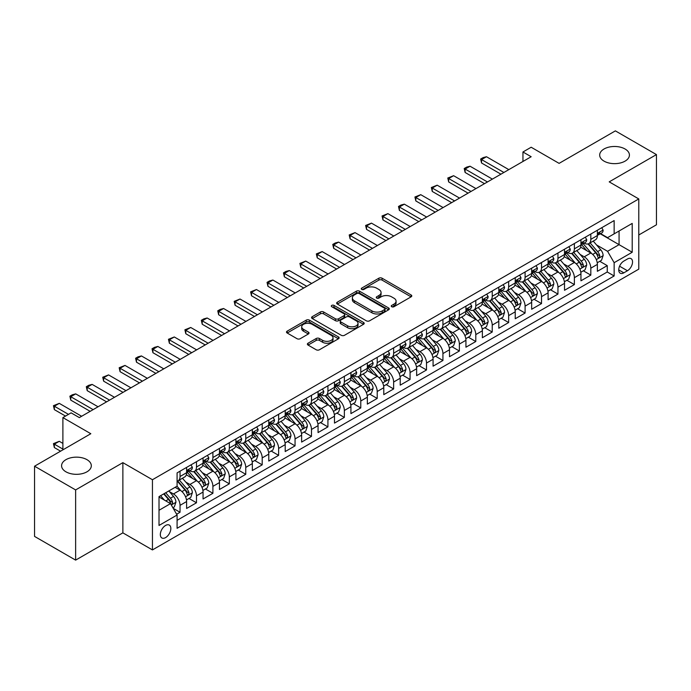 <?xml version="1.0" encoding="UTF-8"?>
<svg xmlns="http://www.w3.org/2000/svg" width="691" height="691" viewBox="0 0 691 691"><rect width="100%" height="100%" fill="white"/><g stroke="black" fill="none" stroke-linecap="round" stroke-linejoin="round"><path stroke-width="1.04" d="M391.719 306.726A1.598 0.924 0 0 0 393.974 306.726L411.11 296.836A2.28 1.313 0 0 0 411.776 295.903A2.28 1.313 0 0 0 411.11 294.971L382.08 278.214A2.28 1.313 0 0 0 378.858 278.214L361.721 288.104A1.598 0.924 0 0 0 361.255 288.76A1.598 0.924 0 0 0 361.721 289.408A1.598 0.924 0 0 0 363.976 289.408L366.195 288.13A7.299 4.215 0 0 1 376.517 288.13L378.936 289.529A7.299 4.215 0 0 1 381.069 292.509A7.299 4.215 0 0 1 378.936 295.489L376.716 296.767A1.598 0.924 0 0 0 376.25 297.415A1.598 0.924 0 0 0 376.716 298.071A1.598 0.924 0 0 0 378.979 298.071L381.19 296.793A7.299 4.215 0 0 1 391.512 296.793L393.93 298.184A7.299 4.215 0 0 1 396.073 301.164A7.299 4.215 0 0 1 393.93 304.144L391.719 305.422A1.598 0.924 0 0 0 391.253 306.078A1.598 0.924 0 0 0 391.719 306.726L391.719 305.422M86.962 459.662A14.874 8.586 0 0 0 70.758 457.805A14.874 8.586 0 0 0 61.577 465.734A14.874 8.586 0 0 0 65.93 471.806A14.874 8.586 0 0 0 82.143 473.672A14.874 8.586 0 0 0 91.316 465.734A14.874 8.586 0 0 0 86.962 459.662M625.07 148.997A14.874 8.586 0 0 0 608.857 147.131A14.874 8.586 0 0 0 599.684 155.069A14.874 8.586 0 0 0 604.038 161.133A14.874 8.586 0 0 0 620.242 162.998A14.874 8.586 0 0 0 629.423 155.069A14.874 8.586 0 0 0 625.07 148.997M165.581 537.598A7.437 4.293 120 0 0 170.444 531.042A7.437 4.293 120 0 0 169.304 525.082A7.437 4.293 120 0 0 165.581 525.454A7.437 4.293 120 0 0 160.727 532.001A7.437 4.293 120 0 0 161.867 537.961A7.437 4.293 120 0 0 165.581 537.598M308.056 343.202A2.28 1.313 0 0 0 307.383 344.135A2.28 1.313 0 0 0 308.056 345.068L316.202 349.767A2.28 1.313 0 0 0 319.423 349.767L338.452 338.78A2.28 1.313 0 0 0 339.126 337.856A2.28 1.313 0 0 0 338.452 336.923L309.421 320.158A2.28 1.313 0 0 0 306.199 320.158L287.171 331.144A2.28 1.313 0 0 0 286.497 332.077A2.28 1.313 0 0 0 287.171 333.01L297.009 338.694A2.28 1.313 0 0 0 300.231 338.694L308.376 333.986A2.28 1.313 0 0 0 309.041 333.053A2.28 1.313 0 0 0 308.376 332.129L303.496 329.305A6.098 3.524 0 0 1 301.708 326.817A6.098 3.524 0 0 1 305.474 323.561A6.098 3.524 0 0 1 312.125 324.329L331.239 335.36A6.098 3.524 0 0 1 333.027 337.856A6.098 3.524 0 0 1 329.262 341.104A6.098 3.524 0 0 1 322.611 340.343L319.423 338.504A2.28 1.313 0 0 0 316.202 338.504L308.056 343.202L308.056 345.068M638.786 234.983L656.45 224.791L656.45 154.594L615.37 130.875L559.097 163.37L531.163 147.235L522.949 151.985L531.163 156.727L79.327 417.597L71.104 412.855L62.89 417.597L62.89 449.85M75.63 489.928L75.63 560.125L122.868 532.856L122.868 462.65L75.63 489.928L34.55 466.209L90.823 433.723L62.89 417.597M122.868 462.65L152.443 479.727L638.786 198.939L638.786 269.136L152.443 549.924L152.443 479.727M656.45 154.594L609.212 181.863L638.786 198.939M366.36 320.814A2.28 1.313 0 0 0 369.581 320.814L388.61 309.827A2.28 1.313 0 0 0 389.283 308.894A2.28 1.313 0 0 0 388.61 307.961L359.579 291.205A2.28 1.313 0 0 0 356.357 291.205L337.329 302.192A2.28 1.313 0 0 0 336.655 303.124A2.28 1.313 0 0 0 337.329 304.049L366.36 320.814M332.397 307.072A1.598 0.924 0 0 1 334.021 307.296L334.021 305.405L363.535 322.438A2.28 1.313 0 0 1 364.2 323.371A2.28 1.313 0 0 1 363.535 324.304L344.498 335.29A2.28 1.313 0 0 1 341.276 335.29L312.246 318.534L312.246 316.668A2.28 1.313 0 0 0 311.581 317.601A2.28 1.313 0 0 0 312.246 318.534M312.246 316.668L320.391 311.969A2.28 1.313 0 0 1 323.613 311.969L335.394 318.767A2.28 1.313 0 0 0 338.616 318.767L344.014 315.64A2.28 1.313 0 0 0 344.688 314.716A2.28 1.313 0 0 0 344.014 313.783L331.758 306.709A1.598 0.924 0 0 1 331.291 306.053A1.598 0.924 0 0 1 332.276 305.206A1.598 0.924 0 0 1 334.021 305.405M75.63 560.125L34.55 536.406L34.55 466.209M176.637 514.234L180.04 512.264L173.225 508.334M169.347 491.577L173.467 493.961A9.294 5.364 60 0 1 180.04 505.346L186.613 501.545L186.613 508.472L196.477 502.78L188.997 498.461M185.775 482.093L189.904 484.469A9.294 5.364 60 0 1 196.477 495.853L203.05 492.061L203.05 498.988L212.906 493.296L205.426 488.978M202.204 472.601L206.333 474.985A9.294 5.364 60 0 1 212.906 486.369L219.479 482.577L219.479 489.496L229.334 483.812L221.863 479.494M218.641 463.117L222.761 465.501A9.294 5.364 60 0 1 229.334 476.885L235.907 473.093L235.907 480.012L245.763 474.32L238.291 470.01M235.07 453.633L239.19 456.017A9.294 5.364 60 0 1 245.763 467.401L252.336 463.601L252.336 470.528L262.2 464.836L254.72 460.517M251.498 444.149L255.627 446.524A9.294 5.364 60 0 1 262.2 457.908L268.773 454.117L268.773 461.044L278.628 455.352L271.148 451.033M267.927 434.656L272.055 437.04A9.294 5.364 60 0 1 278.628 448.424L285.202 444.633L285.202 451.551L295.057 445.868L287.586 441.549M284.364 425.172L288.484 427.556A9.294 5.364 60 0 1 295.057 438.94L301.63 435.149L301.63 442.067L311.486 436.375L304.014 432.065M300.792 415.688L304.912 418.072A9.294 5.364 60 0 1 311.486 429.457L318.059 425.656L318.059 432.583L327.923 426.891L320.443 422.572M317.221 406.204L321.35 408.58A9.294 5.364 60 0 1 327.923 419.964L334.487 416.172L334.487 423.099L344.351 417.407L336.871 413.088M333.649 396.712L337.778 399.096A9.294 5.364 60 0 1 344.351 410.48L350.924 406.688L350.924 413.607L360.78 407.923L353.308 403.604M350.087 387.228L354.207 389.612A9.294 5.364 60 0 1 360.78 400.996L367.353 397.195L367.353 404.123L377.208 398.431L369.737 394.12M366.515 377.744L370.635 380.128A9.294 5.364 60 0 1 377.208 391.512L383.781 387.711L383.781 394.639L393.645 388.947L386.165 384.628M382.944 368.26L387.072 370.635A9.294 5.364 60 0 1 393.645 382.019L400.21 378.227L400.21 385.155L410.074 379.463L402.594 375.144M399.372 358.767L403.501 361.151A9.294 5.364 60 0 1 410.074 372.535L416.647 368.744L416.647 375.662L426.502 369.979L419.031 365.66M415.809 349.283L419.929 351.667A9.294 5.364 60 0 1 426.502 363.051L433.076 359.251L433.076 366.178L442.931 360.486L435.46 356.176M432.238 339.799L436.358 342.183A9.294 5.364 60 0 1 442.931 353.567L449.504 349.767L449.504 356.694L459.368 351.002L451.888 346.683M448.666 330.315L452.795 332.691A9.294 5.364 60 0 1 459.368 344.075L465.933 340.283L465.933 347.21L475.797 341.518L468.317 337.199M465.095 320.823L469.224 323.207A9.294 5.364 60 0 1 475.797 334.591L482.37 330.799L482.37 337.718L492.225 332.034L484.754 327.715M481.532 311.339L485.652 313.723A9.294 5.364 60 0 1 492.225 325.107L498.798 321.306L498.798 328.234L508.654 322.542L501.182 318.231M497.961 301.855L502.081 304.239A9.294 5.364 60 0 1 508.654 315.623L515.227 311.822L515.227 318.75L525.091 313.058L517.611 308.739M514.389 292.371L518.518 294.746A9.294 5.364 60 0 1 525.091 306.13L531.655 302.338L531.655 309.266L541.519 303.574L534.039 299.255M530.818 282.878L534.946 285.262A9.294 5.364 60 0 1 541.519 296.646L548.093 292.854L548.093 299.773L557.948 294.09L550.477 289.771M547.255 273.394L551.375 275.778A9.294 5.364 60 0 1 557.948 287.162L564.521 283.362L564.521 290.289L574.376 284.597L566.905 280.287M563.683 263.91L567.803 266.294A9.294 5.364 60 0 1 574.376 277.678L580.95 273.878L580.95 280.805L590.814 275.113L590.814 268.186A9.294 5.364 -120 0 0 584.24 256.802L580.112 254.426M583.334 270.794L590.814 275.113M186.613 501.545A9.294 5.364 -120 0 0 180.04 490.161L175.117 487.319M203.05 492.061A9.294 5.364 -120 0 0 196.477 480.677L186.311 474.812M219.479 482.577A9.294 5.364 -120 0 0 212.906 471.193L202.739 465.328M235.907 473.093A9.294 5.364 -120 0 0 229.334 461.709L219.177 455.835M252.336 463.601A9.294 5.364 -120 0 0 245.763 452.216L235.605 446.351M268.773 454.117A9.294 5.364 -120 0 0 262.2 442.732L252.034 436.867M285.202 444.633A9.294 5.364 -120 0 0 278.628 433.248L268.462 427.384M301.63 435.149A9.294 5.364 -120 0 0 295.057 423.764L284.899 417.891M318.059 425.656A9.294 5.364 -120 0 0 311.486 414.272L301.328 408.407M334.487 416.172A9.294 5.364 -120 0 0 327.923 404.788L317.756 398.923M350.924 406.688A9.294 5.364 -120 0 0 344.351 395.304L334.185 389.439M367.353 397.195A9.294 5.364 -120 0 0 360.78 385.82L350.622 379.946M383.781 387.711A9.294 5.364 -120 0 0 377.208 376.327L367.051 370.462M400.21 378.227A9.294 5.364 -120 0 0 393.645 366.843L383.479 360.978M416.647 368.744A9.294 5.364 -120 0 0 410.074 357.359L399.908 351.494M433.076 359.251A9.294 5.364 -120 0 0 426.502 347.875L416.345 342.002M449.504 349.767A9.294 5.364 -120 0 0 442.931 338.383L432.773 332.518M465.933 340.283A9.294 5.364 -120 0 0 459.368 328.899L449.202 323.034M482.37 330.799A9.294 5.364 -120 0 0 475.797 319.415L465.63 313.55M498.798 321.306A9.294 5.364 -120 0 0 492.225 309.931L482.068 304.057M515.227 311.822A9.294 5.364 -120 0 0 508.654 300.438L498.496 294.573M531.655 302.338A9.294 5.364 -120 0 0 525.091 290.954L514.925 285.089M548.093 292.854A9.294 5.364 -120 0 0 541.519 281.47L531.353 275.605M564.521 283.362A9.294 5.364 -120 0 0 557.948 271.986L547.79 266.113M580.95 273.878A9.294 5.364 -120 0 0 574.376 262.494L564.219 256.629M627.454 258.987L623.835 261.077A7.204 4.155 120 0 0 619.127 267.417A7.204 4.155 120 0 0 620.233 273.195A7.204 4.155 120 0 0 623.835 272.833L627.454 270.751A7.204 4.155 120 0 0 632.153 264.403A7.204 4.155 120 0 0 631.056 258.633A7.204 4.155 120 0 0 627.454 258.987M159.016 510.278L170.513 503.635L177.086 515.02L177.086 528.295L614.144 275.968L614.144 262.684L607.57 251.299L596.54 244.934M177.086 515.02L159.016 525.454L159.016 496.613L177.086 486.179L177.086 472.894L614.144 220.567L614.144 233.852L632.213 223.409L632.213 252.25L614.144 262.684M189.818 470.761L189.904 470.813A9.294 5.364 60 0 0 194.551 471.271L201.124 467.479A9.294 5.364 -120 0 0 203.05 463.22L203.05 457.908M206.246 461.277L206.333 461.329A9.294 5.364 60 0 0 210.98 461.787L217.553 457.995A9.294 5.364 -120 0 0 219.479 453.737L219.479 448.424M222.675 451.793L222.761 451.836A9.294 5.364 60 0 0 227.408 452.303L233.981 448.502A9.294 5.364 -120 0 0 235.907 444.253L235.907 438.94M239.112 442.3L239.19 442.352A9.294 5.364 60 0 0 243.845 442.81L250.41 439.018A9.294 5.364 -120 0 0 252.336 434.769L252.336 429.448M255.54 432.816L255.627 432.868A9.294 5.364 60 0 0 260.274 433.326L266.847 429.534A9.294 5.364 -120 0 0 268.773 425.276L268.773 419.964M271.969 423.333L272.055 423.384A9.294 5.364 60 0 0 276.702 423.842L283.275 420.05A9.294 5.364 -120 0 0 285.202 415.792L285.202 410.48M288.397 413.849L288.484 413.892A9.294 5.364 60 0 0 293.131 414.358L299.704 410.558A9.294 5.364 -120 0 0 301.63 406.308L301.63 400.996M304.826 404.356L304.912 404.408A9.294 5.364 60 0 0 309.559 404.866L316.132 401.074A9.294 5.364 -120 0 0 318.059 396.824L318.059 391.503M321.263 394.872L321.35 394.924A9.294 5.364 60 0 0 325.997 395.382L332.57 391.59A9.294 5.364 -120 0 0 334.487 387.331L334.487 382.019M337.692 385.388L337.778 385.44A9.294 5.364 60 0 0 342.425 385.898L348.998 382.106A9.294 5.364 -120 0 0 350.924 377.847L350.924 372.535M354.12 375.904L354.207 375.947A9.294 5.364 60 0 0 358.854 376.414L365.427 372.613A9.294 5.364 -120 0 0 367.353 368.363L367.353 363.051M370.549 366.411L370.635 366.463A9.294 5.364 60 0 0 375.282 366.921L381.855 363.129A9.294 5.364 -120 0 0 383.781 358.879L383.781 353.559M386.986 356.927L387.072 356.979A9.294 5.364 60 0 0 391.719 357.437L398.292 353.645A9.294 5.364 -120 0 0 400.21 349.387L400.21 344.075M403.414 347.443L403.501 347.495A9.294 5.364 60 0 0 408.148 347.953L414.721 344.161A9.294 5.364 -120 0 0 416.647 339.903L416.647 334.591M419.843 337.959L419.929 338.003A9.294 5.364 60 0 0 424.576 338.469L431.149 334.669A9.294 5.364 -120 0 0 433.076 330.419L433.076 325.107M436.271 328.467L436.358 328.519A9.294 5.364 60 0 0 441.005 328.976L447.578 325.185A9.294 5.364 -120 0 0 449.504 320.935L449.504 315.614M452.709 318.983L452.795 319.035A9.294 5.364 60 0 0 457.442 319.492L464.015 315.701A9.294 5.364 -120 0 0 465.933 311.442L465.933 306.13M469.137 309.499L469.224 309.551A9.294 5.364 60 0 0 473.871 310.009L480.444 306.217A9.294 5.364 -120 0 0 482.37 301.958L482.37 296.646M485.566 300.015L485.652 300.058A9.294 5.364 60 0 0 490.299 300.525L496.872 296.724A9.294 5.364 -120 0 0 498.798 292.474L498.798 287.162M501.994 290.522L502.081 290.574A9.294 5.364 60 0 0 506.728 291.032L513.301 287.24A9.294 5.364 -120 0 0 515.227 282.982L515.227 277.67M518.431 281.038L518.518 281.09A9.294 5.364 60 0 0 523.165 281.548L529.738 277.756A9.294 5.364 -120 0 0 531.655 273.498L531.655 268.186M534.86 271.554L534.946 271.606A9.294 5.364 60 0 0 539.593 272.064L546.166 268.272A9.294 5.364 -120 0 0 548.093 264.014L548.093 258.702M551.288 262.07L551.375 262.114A9.294 5.364 60 0 0 556.022 262.58L562.595 258.78A9.294 5.364 -120 0 0 564.521 254.53L564.521 249.218M567.717 252.578L567.803 252.63A9.294 5.364 60 0 0 572.45 253.087L579.023 249.296A9.294 5.364 -120 0 0 580.95 245.037L580.95 239.725M177.086 520.332L607.242 271.986L607.242 265.629L597.378 271.321L597.378 264.394A9.294 5.364 -120 0 0 590.814 253.01L580.647 247.145M584.154 243.094L584.24 243.146A9.294 5.364 -120 0 0 588.887 243.603A9.294 5.364 -120 0 0 590.814 239.354L590.814 234.033M588.887 243.603L595.461 239.812A9.294 5.364 -120 0 0 597.378 235.553L597.378 230.241M180.04 471.193L180.04 476.505A9.294 5.364 60 0 1 178.123 480.755A9.294 5.364 60 0 1 177.086 481.135M178.123 480.755L184.687 476.963A9.294 5.364 -120 0 0 186.613 472.713L186.613 467.392M196.477 461.709L196.477 467.021A9.294 5.364 60 0 1 194.551 471.271M212.906 452.216L212.906 457.528A9.294 5.364 60 0 1 210.98 461.787M229.334 442.732L229.334 448.044A9.294 5.364 60 0 1 227.408 452.303M245.763 433.248L245.763 438.56A9.294 5.364 60 0 1 243.845 442.81M262.2 423.764L262.2 429.076A9.294 5.364 60 0 1 260.274 433.326M278.628 414.272L278.628 419.584A9.294 5.364 60 0 1 276.702 423.842M295.057 404.788L295.057 410.1A9.294 5.364 60 0 1 293.131 414.358M311.486 395.304L311.486 400.616A9.294 5.364 60 0 1 309.559 404.866M327.923 385.82L327.923 391.132A9.294 5.364 60 0 1 325.997 395.382M344.351 376.327L344.351 381.639A9.294 5.364 60 0 1 342.425 385.898M360.78 366.843L360.78 372.155A9.294 5.364 60 0 1 358.854 376.414M377.208 357.359L377.208 362.671A9.294 5.364 60 0 1 375.282 366.921M393.645 347.875L393.645 353.187A9.294 5.364 60 0 1 391.719 357.437M410.074 338.383L410.074 343.695A9.294 5.364 60 0 1 408.148 347.953M426.502 328.899L426.502 334.211A9.294 5.364 60 0 1 424.576 338.469M442.931 319.415L442.931 324.727A9.294 5.364 60 0 1 441.005 328.976M459.368 309.931L459.368 315.243A9.294 5.364 60 0 1 457.442 319.492M475.797 300.438L475.797 305.75A9.294 5.364 60 0 1 473.871 310.009M492.225 290.954L492.225 296.266A9.294 5.364 60 0 1 490.299 300.525M508.654 281.47L508.654 286.782A9.294 5.364 60 0 1 506.728 291.032M525.091 271.986L525.091 277.298A9.294 5.364 60 0 1 523.165 281.548M541.519 262.494L541.519 267.806A9.294 5.364 60 0 1 539.593 272.064M557.948 253.01L557.948 258.322A9.294 5.364 60 0 1 556.022 262.58M574.376 243.526L574.376 248.838A9.294 5.364 60 0 1 572.45 253.087M574.376 277.678L574.376 284.597M557.948 287.162L557.948 294.09M541.519 296.646L541.519 303.574M525.091 306.13L525.091 313.058M508.654 315.623L508.654 322.542M492.225 325.107L492.225 332.034M475.797 334.591L475.797 341.518M459.368 344.075L459.368 351.002M442.931 353.567L442.931 360.486M426.502 363.051L426.502 369.979M410.074 372.535L410.074 379.463M393.645 382.019L393.645 388.947M377.208 391.512L377.208 398.431M360.78 400.996L360.78 407.923M344.351 410.48L344.351 417.407M327.923 419.964L327.923 426.891M311.486 429.457L311.486 436.375M295.057 438.94L295.057 445.868M278.628 448.424L278.628 455.352M262.2 457.908L262.2 464.836M245.763 467.401L245.763 474.32M229.334 476.885L229.334 483.812M212.906 486.369L212.906 493.296M196.477 495.853L196.477 502.78M180.04 505.346L180.04 512.264M170.513 503.635L159.016 496.993M607.57 251.299L619.067 244.666L619.067 231.001L632.213 223.409M600.254 233.8L632.213 252.25M600.583 233.61L607.57 237.644L614.144 233.852M122.868 532.856L152.443 549.924M522.949 151.985L522.949 161.469M599.762 261.31L607.242 265.629M607.242 271.986L614.144 275.968M392.358 306.951L393.93 306.044A7.299 4.215 0 0 0 396.073 303.064L396.073 301.164M381.069 292.509L381.069 294.401A7.299 4.215 0 0 1 378.936 297.38L377.355 298.296M411.076 296.854L382.08 280.114A2.28 1.313 0 0 0 378.858 280.114L362.36 289.633M388.61 307.961L388.61 309.827L359.579 293.096A2.28 1.313 0 0 0 356.357 293.096L337.355 304.066M384.576 309.542A1.598 0.924 0 0 0 385.051 308.894A1.598 0.924 0 0 0 384.576 308.238L359.095 293.528A1.598 0.924 0 0 0 356.841 293.528L354.5 294.884A7.299 4.215 0 0 0 352.367 297.856A7.299 4.215 0 0 0 354.5 300.835L371.922 310.898A7.299 4.215 0 0 0 382.244 310.898L384.576 309.542L384.576 311.442A1.598 0.924 0 0 0 385.051 310.795L385.051 308.894M352.367 297.856L352.367 299.756A7.299 4.215 0 0 0 354.5 302.736L354.5 300.835M384.576 311.442L382.244 312.79A7.299 4.215 0 0 1 371.922 312.79L354.5 302.736M312.28 318.551L320.391 313.861L320.391 311.969M344.688 314.716L344.688 316.608A2.28 1.313 0 0 1 344.014 317.54L338.616 320.659A2.28 1.313 0 0 1 335.394 320.659L323.613 313.861A2.28 1.313 0 0 0 320.391 313.861M334.021 307.296L363.501 324.321M347.608 325.815A6.098 3.524 0 0 0 354.258 326.584A6.098 3.524 0 0 0 358.024 323.328A6.098 3.524 0 0 0 356.236 320.831L349.499 316.944A2.28 1.313 0 0 0 346.277 316.944L340.87 320.071A2.28 1.313 0 0 0 340.205 320.995A2.28 1.313 0 0 0 340.87 321.928L347.608 325.815L347.608 327.715A6.098 3.524 0 0 0 354.258 328.475A6.098 3.524 0 0 0 358.024 325.219L358.024 323.328M340.205 320.995L340.205 322.896A2.28 1.313 0 0 0 340.87 323.829L340.87 321.928M347.608 327.715L340.87 323.829M333.027 337.856L333.027 339.747A6.098 3.524 0 0 1 329.262 343.004A6.098 3.524 0 0 1 322.611 342.244L319.423 340.404A2.28 1.313 0 0 0 316.202 340.404L308.082 345.085M301.708 326.817L301.708 328.717A6.098 3.524 0 0 0 303.496 331.205L303.496 329.305M308.341 334.003L303.496 331.205M338.426 338.797L309.421 322.058A2.28 1.313 0 0 0 306.199 322.058L287.197 333.027M597.24 262.77L601.49 260.317L603.131 255.575A6.159 3.559 -120 0 0 600.738 249.788L593.223 241.099M591.721 253.614L583.144 243.681M586.84 250.721L581.857 244.951A14.753 8.517 -120 0 0 581.399 244.441M588.05 243.94L595.642 252.733A6.159 3.559 60 0 1 597.836 256.974C598.76 258.209 599.417 257.829 599.805 255.834A6.159 3.559 -120 0 0 597.611 251.593L590.105 242.904M588.49 243.793L596.653 253.243A3.135 1.814 60 0 1 597.447 254.469L599.805 255.834M597.836 256.974L598.285 257.7M601.74 227.728L603.131 230.146A6.159 3.559 60 0 1 601.861 232.876L598.734 234.672A6.159 3.559 -120 0 0 599.805 233.256L599.676 232.712M597.585 234.966L597.611 234.966A6.159 3.559 -120 0 0 598.734 234.672M599.011 232.798L599.805 233.256C599.417 232.331 598.76 232.712 597.836 234.396A6.159 3.559 60 0 1 597.378 235.268M503.894 172.474L481.549 159.569L481.549 162.99L480.642 159.051L483.104 157.626L486.473 156.727L508.818 169.623M500.932 174.184L481.549 162.99M486.473 156.727L481.549 159.569L480.642 159.051M580.811 272.254L585.061 269.801L586.702 265.059A6.159 3.559 -120 0 0 584.301 259.272L576.795 250.583M575.292 263.098L566.715 253.165M570.412 260.205L565.428 254.435A14.753 8.517 -120 0 0 564.97 253.925M571.612 253.424L579.213 262.217A6.159 3.559 60 0 1 581.407 266.458C582.332 267.693 582.988 267.313 583.377 265.318A6.159 3.559 -120 0 0 581.183 261.077L573.677 252.388M572.062 253.277L580.224 262.727A3.135 1.814 60 0 1 581.01 263.953L583.377 265.318M581.407 266.458L581.857 267.192M564.383 281.738L568.624 279.285L570.274 274.543A6.159 3.559 -120 0 0 567.872 268.764L560.366 260.066M558.864 272.582L550.278 262.649M553.975 269.689L549 263.927A14.753 8.517 -120 0 0 548.542 263.409M555.184 262.908L562.776 271.701A6.159 3.559 60 0 1 564.979 275.942C565.903 277.186 566.56 276.806 566.948 274.802A6.159 3.559 -120 0 0 564.754 270.561L557.24 261.872M555.633 262.77L563.796 272.211A3.135 1.814 60 0 1 564.582 273.437L566.948 274.802M564.979 275.942L565.419 276.676M547.954 291.222L552.195 288.769L553.837 284.027A6.159 3.559 -120 0 0 551.444 278.248L543.938 269.559M542.435 282.066L533.849 272.133M537.546 279.173L532.571 273.411A14.753 8.517 -120 0 0 532.113 272.902M538.755 272.401L546.348 281.185A6.159 3.559 60 0 1 548.542 285.426C549.466 286.67 550.122 286.29 550.52 284.295A6.159 3.559 -120 0 0 548.317 280.054L540.811 271.356M539.205 272.254L547.358 281.703A3.135 1.814 60 0 1 548.153 282.93L550.52 284.295M548.542 285.426L548.991 286.16M531.517 300.715L535.767 298.262L537.408 293.52A6.159 3.559 -120 0 0 535.015 287.732L527.501 279.043M525.998 291.559L517.421 281.626M521.118 288.665L516.134 282.895A14.753 8.517 -120 0 0 515.676 282.386M522.327 281.885L529.919 290.678A6.159 3.559 60 0 1 532.113 294.919C533.037 296.154 533.694 295.774 534.083 293.779A6.159 3.559 -120 0 0 531.889 289.538L524.383 280.848M522.767 281.738L530.93 291.187A3.135 1.814 60 0 1 531.725 292.414L534.083 293.779M532.113 294.919L532.562 295.644M585.303 237.212L586.702 239.63A6.159 3.559 60 0 1 585.424 242.36L582.306 244.165A6.159 3.559 -120 0 0 583.377 242.74L583.247 242.195M581.157 244.45L581.183 244.45A6.159 3.559 -120 0 0 582.306 244.165M582.582 242.282L583.377 242.74C582.988 241.815 582.332 242.195 581.407 243.88A6.159 3.559 60 0 1 580.95 244.761M487.457 181.958L465.112 169.053L465.112 172.474L464.214 168.535L466.675 167.11L470.044 166.211L492.389 179.116M484.503 183.668L465.112 172.474M470.044 166.211L465.112 169.053L464.214 168.535M568.874 246.704L570.274 249.123A6.159 3.559 60 0 1 568.995 251.844L565.877 253.649A6.159 3.559 -120 0 0 566.948 252.232L566.819 251.679M564.728 253.934L564.754 253.934A6.159 3.559 -120 0 0 565.877 253.649M566.154 251.766L566.948 252.232C566.56 251.299 565.903 251.679 564.979 253.364A6.159 3.559 60 0 1 564.521 254.245M471.029 191.442L448.684 178.546L448.684 181.958L447.777 178.019L453.616 175.695L475.961 188.6M468.075 193.152L448.684 181.958M453.616 175.695L448.684 178.546L447.777 178.019M552.446 256.188L553.837 258.607A6.159 3.559 60 0 1 552.567 261.328L549.44 263.133A6.159 3.559 -120 0 0 550.52 261.716L550.39 261.172M548.291 263.418L548.317 263.418A6.159 3.559 -120 0 0 549.44 263.133M549.716 261.258L550.52 261.716C550.131 260.783 549.475 261.163 548.542 262.856A6.159 3.559 60 0 1 548.093 263.729M454.6 200.934L432.255 188.03L432.255 191.442L431.348 187.511L437.187 185.188L459.532 198.084M451.638 202.636L432.255 191.442M437.187 185.188L432.255 188.03L431.348 187.511M536.017 265.672L537.408 268.091A6.159 3.559 60 0 1 536.138 270.82L533.011 272.617A6.159 3.559 -120 0 0 534.083 271.2L533.953 270.656M531.863 272.91L531.889 272.91A6.159 3.559 -120 0 0 533.011 272.617M533.288 270.742L534.083 271.2C533.694 270.276 533.037 270.656 532.113 272.34A6.159 3.559 60 0 1 531.655 273.213M438.172 210.418L415.827 197.514L415.827 200.934L414.92 196.995L420.75 194.672L443.095 207.568M435.209 212.128L415.827 200.934M420.75 194.672L415.827 197.514L414.92 196.995M515.089 310.199L519.338 307.745L520.979 303.004A6.159 3.559 -120 0 0 518.578 297.216L511.072 288.527M509.569 301.043L500.992 291.11M504.689 298.149L499.705 292.379A14.753 8.517 -120 0 0 499.248 291.87M505.89 291.369L513.491 300.162A6.159 3.559 60 0 1 515.685 304.403C516.609 305.638 517.265 305.258 517.654 303.263A6.159 3.559 -120 0 0 515.46 299.022L507.954 290.332M506.339 291.222L514.501 300.671A3.135 1.814 60 0 1 515.287 301.898L517.654 303.263M515.685 304.403L516.134 305.137M519.58 275.156L520.979 277.575A6.159 3.559 60 0 1 519.701 280.304L516.583 282.109A6.159 3.559 -120 0 0 517.654 280.684L517.524 280.14M515.434 282.394L515.46 282.394A6.159 3.559 -120 0 0 516.583 282.109M516.859 280.226L517.654 280.684C517.265 279.76 516.609 280.14 515.685 281.824A6.159 3.559 60 0 1 515.227 282.705M421.735 219.902L399.389 206.998L399.389 210.418L398.491 206.479L400.953 205.054L404.321 204.156L426.667 217.06M418.781 221.612L399.389 210.418M404.321 204.156L399.389 206.998L398.491 206.479M498.66 319.683L502.91 317.229L504.551 312.487A6.159 3.559 -120 0 0 502.15 306.709L494.644 298.011M493.141 310.527L484.555 300.594M488.252 307.633L483.277 301.872A14.753 8.517 -120 0 0 482.819 301.354M489.461 300.853L497.054 309.646A6.159 3.559 60 0 1 499.256 313.887C500.18 315.131 500.837 314.75 501.225 312.747A6.159 3.559 -120 0 0 499.032 308.506L491.517 299.816M489.91 300.715L498.073 310.155A3.135 1.814 60 0 1 498.859 311.382L501.225 312.747M499.256 313.887L499.697 314.621M503.152 284.649L504.551 287.067A6.159 3.559 60 0 1 503.273 289.788L500.154 291.593A6.159 3.559 -120 0 0 501.225 290.177L501.096 289.624M499.006 291.878L499.032 291.878A6.159 3.559 -120 0 0 500.154 291.593M500.431 289.71L501.225 290.177C500.837 289.244 500.18 289.624 499.256 291.308A6.159 3.559 60 0 1 498.798 292.189M405.306 229.386L382.961 216.49L382.961 219.902L382.054 215.963L387.893 213.64L410.238 226.544M402.352 231.096L382.961 219.902M387.893 213.64L382.961 216.49L382.054 215.963M482.232 329.166L486.473 326.713L488.114 321.971A6.159 3.559 -120 0 0 485.721 316.193L478.215 307.504M476.712 320.011L468.127 310.078M471.823 317.117L466.848 311.356A14.753 8.517 -120 0 0 466.39 310.846M473.033 310.345L480.625 319.13A6.159 3.559 60 0 1 482.819 323.371C483.743 324.615 484.408 324.234 484.797 322.239A6.159 3.559 -120 0 0 482.594 317.998L475.088 309.3M473.482 310.199L481.636 319.648A3.135 1.814 60 0 1 482.43 320.874L484.797 322.239M482.819 323.371L483.268 324.105M486.723 294.133L488.114 296.551A6.159 3.559 60 0 1 486.844 299.272L483.717 301.077A6.159 3.559 -120 0 0 484.797 299.661L484.667 299.117M482.577 301.362L482.594 301.362A6.159 3.559 -120 0 0 483.717 301.077M484.002 299.203L484.797 299.661C484.408 298.728 483.752 299.108 482.819 300.801A6.159 3.559 60 0 1 482.37 301.673M388.878 238.879L366.532 225.974L366.532 229.386L365.625 225.456L371.464 223.133L393.81 236.028M385.915 240.58L366.532 229.386M371.464 223.133L366.532 225.974L365.625 225.456M465.794 338.659L470.044 336.206L471.685 331.464A6.159 3.559 -120 0 0 469.293 325.677L461.778 316.988M460.275 329.503L451.698 319.57M455.395 326.61L450.411 320.84A14.753 8.517 -120 0 0 449.962 320.33M456.604 319.829L464.197 328.622A6.159 3.559 60 0 1 466.39 332.863C467.315 334.099 467.971 333.718 468.36 331.723A6.159 3.559 -120 0 0 466.166 327.482L458.66 318.793M457.045 319.683L465.207 329.132A3.135 1.814 60 0 1 466.002 330.358L468.36 331.723M466.39 332.863L466.84 333.589M470.295 303.617L471.685 306.035A6.159 3.559 60 0 1 470.416 308.765L467.289 310.561A6.159 3.559 -120 0 0 468.36 309.145L468.23 308.601M466.14 310.855L466.166 310.855A6.159 3.559 -120 0 0 467.289 310.561M467.565 308.687L468.36 309.145C467.971 308.221 467.315 308.601 466.39 310.285A6.159 3.559 60 0 1 465.933 311.157M372.449 248.363L350.104 235.458L350.104 238.879L349.197 234.94L355.027 232.617L377.372 245.512M369.486 250.073L350.104 238.879M355.027 232.617L350.104 235.458L349.197 234.94M449.366 348.143L453.616 345.69L455.257 340.948A6.159 3.559 -120 0 0 452.855 335.161L445.35 326.472M443.847 338.987L435.27 329.054M438.966 336.094L433.983 330.324A14.753 8.517 -120 0 0 433.525 329.814M440.176 329.313L447.768 338.106A6.159 3.559 60 0 1 449.962 342.347C450.886 343.582 451.543 343.202 451.931 341.207A6.159 3.559 -120 0 0 449.737 336.966L442.231 328.277M440.616 329.166L448.779 338.616A3.135 1.814 60 0 1 449.565 339.842L451.931 341.207M449.962 342.347L450.411 343.082M453.857 313.101L455.257 315.519A6.159 3.559 60 0 1 453.978 318.249L450.86 320.054A6.159 3.559 -120 0 0 451.931 318.629L451.802 318.085M449.711 320.339L449.737 320.339A6.159 3.559 -120 0 0 450.86 320.054M451.137 318.171L451.931 318.629C451.543 317.705 450.886 318.085 449.962 319.769A6.159 3.559 60 0 1 449.504 320.65M356.012 257.847L333.667 244.942L333.667 248.363L332.768 244.424L335.23 242.999L338.599 242.1L360.944 255.005M353.058 259.557L333.667 248.363M338.599 242.1L333.667 244.942L332.768 244.424M432.937 357.627L437.187 355.174L438.828 350.432A6.159 3.559 -120 0 0 436.427 344.654L428.921 335.956M427.418 348.471L418.832 338.538M422.538 345.578L417.554 339.817A14.753 8.517 -120 0 0 417.096 339.298M423.738 338.797L431.331 347.59A6.159 3.559 60 0 1 433.533 351.831C434.458 353.075 435.114 352.695 435.503 350.691A6.159 3.559 -120 0 0 433.309 346.45L425.803 337.761M424.188 338.659L432.35 348.1A3.135 1.814 60 0 1 433.136 349.326L435.503 350.691M433.533 351.831L433.974 352.565M437.429 322.593L438.828 325.012A6.159 3.559 60 0 1 437.55 327.733L434.432 329.538A6.159 3.559 -120 0 0 435.503 328.121L435.373 327.569M433.283 329.823L433.309 329.823A6.159 3.559 -120 0 0 434.432 329.538M434.708 327.655L435.503 328.121C435.114 327.189 434.458 327.569 433.533 329.253A6.159 3.559 60 0 1 433.076 330.134M339.583 267.331L317.238 254.435L317.238 257.847L316.34 253.908L322.17 251.584L344.515 264.489M336.629 269.041L317.238 257.847M322.17 251.584L317.238 254.435L316.34 253.908M416.509 367.111L420.75 364.658L422.391 359.916A6.159 3.559 -120 0 0 419.998 354.137L412.492 345.448M410.99 357.955L402.404 348.022M406.101 355.062L401.125 349.3A14.753 8.517 -120 0 0 400.668 348.791M407.31 348.29L414.902 357.074A6.159 3.559 60 0 1 417.096 361.324C418.02 362.559 418.686 362.179 419.074 360.184A6.159 3.559 -120 0 0 416.872 355.943L409.366 347.245M407.759 348.143L415.913 357.593A3.135 1.814 60 0 1 416.708 358.819L419.074 360.184M417.096 361.324L417.545 362.049M421 332.077L422.391 334.496A6.159 3.559 60 0 1 421.121 337.217L417.995 339.022A6.159 3.559 -120 0 0 419.074 337.605L418.945 337.061M416.854 339.307L416.872 339.307A6.159 3.559 -120 0 0 417.995 339.022M418.28 337.148L419.074 337.605C418.686 336.672 418.029 337.053 417.096 338.745A6.159 3.559 60 0 1 416.647 339.618M323.155 276.823L300.81 263.919L300.81 267.331L299.903 263.401L305.742 261.077L328.087 273.973M320.201 278.525L300.81 267.331M305.742 261.077L300.81 263.919L299.903 263.401M400.072 376.604L404.321 374.151L405.963 369.409A6.159 3.559 -120 0 0 403.57 363.621L396.055 354.932M394.552 367.448L385.975 357.515M389.672 364.554L384.688 358.784A14.753 8.517 -120 0 0 384.239 358.275M390.881 357.774L398.474 366.567A6.159 3.559 60 0 1 400.668 370.808C401.592 372.043 402.248 371.663 402.637 369.668A6.159 3.559 -120 0 0 400.443 365.427L392.937 356.737M391.322 357.627L399.484 367.076A3.135 1.814 60 0 1 400.279 368.303L402.637 369.668M400.668 370.808L401.117 371.533M404.572 341.561L405.963 343.98A6.159 3.559 60 0 1 404.693 346.709L401.566 348.506A6.159 3.559 -120 0 0 402.637 347.089L402.507 346.545M400.417 348.8L400.443 348.8A6.159 3.559 -120 0 0 401.566 348.506M401.842 346.632L402.637 347.089C402.248 346.165 401.592 346.545 400.668 348.229A6.159 3.559 60 0 1 400.21 349.102M306.726 286.307L284.381 273.403L284.381 276.823L283.474 272.885L285.936 271.459L289.304 270.561L311.65 283.457M303.764 288.017L284.381 276.823M289.304 270.561L284.381 273.403L283.474 272.885M388.135 351.045L389.534 353.464A6.159 3.559 60 0 1 388.256 356.193L385.137 357.998A6.159 3.559 -120 0 0 386.209 356.573L386.079 356.029M383.989 358.284L384.015 358.284A6.159 3.559 -120 0 0 385.137 357.998M385.414 356.115L386.209 356.573C385.82 355.649 385.163 356.029 384.239 357.713A6.159 3.559 60 0 1 383.781 358.594M290.289 295.791L267.944 282.895L267.944 286.307L267.046 282.369L269.507 280.943L272.876 280.045L295.221 292.949M287.335 297.501L267.944 286.307M272.876 280.045L267.944 282.895L267.046 282.369M371.706 360.538L373.105 362.956A6.159 3.559 60 0 1 371.827 365.677L368.709 367.482A6.159 3.559 -120 0 0 369.78 366.066L369.65 365.513M367.56 367.767L367.586 367.767A6.159 3.559 -120 0 0 368.709 367.482M368.985 365.599L369.78 366.066C369.391 365.133 368.735 365.513 367.811 367.197A6.159 3.559 60 0 1 367.353 368.078M273.861 305.275L251.515 292.379L251.515 295.791L250.617 291.852L256.447 289.529L278.793 302.433M270.907 306.985L251.515 295.791M256.447 289.529L251.515 292.379L250.617 291.852M383.643 386.088L387.893 383.635L389.534 378.893A6.159 3.559 -120 0 0 387.133 373.105L379.627 364.416M378.124 376.932L369.547 366.999M373.244 374.038L368.26 368.268A14.753 8.517 -120 0 0 367.802 367.759M374.453 367.258L382.045 376.051A6.159 3.559 60 0 1 384.239 380.292C385.163 381.527 385.82 381.147 386.209 379.152A6.159 3.559 -120 0 0 384.015 374.911L376.509 366.221M374.893 367.111L383.056 376.56A3.135 1.814 60 0 1 383.842 377.787L386.209 379.152M384.239 380.292L384.688 381.026M367.215 395.572L371.464 393.119L373.105 388.377A6.159 3.559 -120 0 0 370.704 382.598L363.198 373.9M361.695 386.416L353.11 376.483M356.815 383.522L351.831 377.761A14.753 8.517 -120 0 0 351.374 377.243M358.016 376.742L365.608 385.535A6.159 3.559 60 0 1 367.811 389.776C368.735 391.02 369.391 390.64 369.78 388.636A6.159 3.559 -120 0 0 367.586 384.395L360.08 375.705M358.465 376.604L366.627 386.044A3.135 1.814 60 0 1 367.413 387.271L369.78 388.636M367.811 389.776L368.251 390.51M350.786 405.056L355.027 402.611L356.668 397.861A6.159 3.559 -120 0 0 354.276 392.082L346.77 383.393M345.267 395.9L336.681 385.967M340.378 393.015L335.403 387.245A14.753 8.517 -120 0 0 334.945 386.735M341.587 386.234L349.18 395.019A6.159 3.559 60 0 1 351.374 399.268C352.298 400.504 352.963 400.124 353.351 398.128A6.159 3.559 -120 0 0 351.149 393.887L343.643 385.189M342.036 386.088L350.19 395.537A3.135 1.814 60 0 1 350.985 396.764L353.351 398.128M351.374 399.268L351.823 399.994M355.278 370.022L356.668 372.44A6.159 3.559 60 0 1 355.399 375.161L352.272 376.966A6.159 3.559 -120 0 0 353.351 375.55L353.222 375.006M351.132 377.251L351.149 377.251A6.159 3.559 -120 0 0 352.272 376.966M352.557 375.092L353.351 375.55C352.963 374.617 352.306 374.997 351.374 376.69A6.159 3.559 60 0 1 350.924 377.562M257.432 314.768L235.087 301.863L235.087 305.275L234.18 301.345L240.019 299.022L262.364 311.917M254.478 316.469L235.087 305.275M240.019 299.022L235.087 301.863L234.18 301.345M334.349 414.548L338.599 412.095L340.24 407.353A6.159 3.559 -120 0 0 337.847 401.566L330.333 392.877M328.83 405.392L320.253 395.459M323.949 402.499L318.966 396.729A14.753 8.517 -120 0 0 318.516 396.219M325.159 395.718L332.751 404.511A6.159 3.559 60 0 1 334.945 408.752C335.869 409.988 336.526 409.608 336.914 407.612A6.159 3.559 -120 0 0 334.72 403.371L327.214 394.682M325.599 395.572L333.762 405.021A3.135 1.814 60 0 1 334.556 406.248L336.914 407.612M334.945 408.752L335.394 409.478M338.849 379.506L340.24 381.924A6.159 3.559 60 0 1 338.97 384.654L335.843 386.45A6.159 3.559 -120 0 0 336.914 385.034L336.785 384.49M334.694 386.744L334.72 386.744A6.159 3.559 -120 0 0 335.843 386.45M336.12 384.576L336.914 385.034C336.526 384.11 335.869 384.49 334.945 386.174A6.159 3.559 60 0 1 334.487 387.046M241.004 324.252L218.658 311.347L218.658 314.768L217.751 310.829L220.213 309.404L223.582 308.506L245.927 321.401M238.041 325.962L218.658 314.768M223.582 308.506L218.658 311.347L217.751 310.829M317.92 424.032L322.17 421.579L323.811 416.837A6.159 3.559 -120 0 0 321.41 411.05L313.904 402.361M312.401 414.876L303.824 404.943M307.521 411.983L302.537 406.222A14.753 8.517 -120 0 0 302.079 405.703M308.73 405.202L316.323 413.995A6.159 3.559 60 0 1 318.516 418.236C319.441 419.472 320.097 419.091 320.486 417.096A6.159 3.559 -120 0 0 318.292 412.855L310.786 404.166M309.171 405.056L317.333 414.505A3.135 1.814 60 0 1 318.119 415.732L320.486 417.096M318.516 418.236L318.966 418.971M322.412 388.99L323.811 391.408A6.159 3.559 60 0 1 322.533 394.138L319.415 395.943A6.159 3.559 -120 0 0 320.486 394.518L320.356 393.974M318.266 396.228L318.292 396.228A6.159 3.559 -120 0 0 319.415 395.943M319.691 394.06L320.486 394.518C320.097 393.594 319.441 393.974 318.516 395.658A6.159 3.559 60 0 1 318.059 396.539M224.566 333.736L202.221 320.84L202.221 324.252L201.323 320.313L203.785 318.888L207.153 317.99L229.498 330.894M221.612 335.446L202.221 324.252M207.153 317.99L202.221 320.84L201.323 320.313M301.492 433.516L305.742 431.063L307.383 426.321A6.159 3.559 -120 0 0 304.981 420.543L297.476 411.845M295.973 424.36L287.387 414.427M291.092 421.467L286.109 415.706A14.753 8.517 -120 0 0 285.651 415.187M292.293 414.686L299.885 423.479A6.159 3.559 60 0 1 302.088 427.72C303.012 428.964 303.669 428.584 304.057 426.58A6.159 3.559 -120 0 0 301.863 422.339L294.357 413.65M292.742 414.548L300.905 423.989A3.135 1.814 60 0 1 301.691 425.215L304.057 426.58M302.088 427.72L302.528 428.455M305.983 398.482L307.383 400.901A6.159 3.559 60 0 1 306.104 403.622L302.986 405.427A6.159 3.559 -120 0 0 304.057 404.01L303.928 403.458M301.837 405.712L301.863 405.712A6.159 3.559 -120 0 0 302.986 405.427M303.263 403.544L304.057 404.01C303.669 403.078 303.012 403.458 302.088 405.142A6.159 3.559 60 0 1 301.63 406.023M208.138 343.22L185.793 330.324L185.793 333.736L184.894 329.797L190.725 327.474L213.07 340.378M205.184 344.93L185.793 333.736M190.725 327.474L185.793 330.324L184.894 329.797M285.063 443L289.304 440.556L290.946 435.805A6.159 3.559 -120 0 0 288.553 430.027L281.047 421.337M279.544 433.844L270.958 423.911M274.655 430.959L269.68 425.19A14.753 8.517 -120 0 0 269.222 424.68M275.864 424.179L283.457 432.963A6.159 3.559 60 0 1 285.651 437.213C286.575 438.448 287.24 438.068 287.629 436.073A6.159 3.559 -120 0 0 285.426 431.832L277.92 423.134M276.314 424.032L284.467 433.482A3.135 1.814 60 0 1 285.262 434.708L287.629 436.073M285.651 437.213L286.1 437.939M289.555 407.966L290.946 410.385A6.159 3.559 60 0 1 289.676 413.106L286.549 414.911A6.159 3.559 -120 0 0 287.629 413.494L287.499 412.95M285.409 415.196L285.426 415.196A6.159 3.559 -120 0 0 286.549 414.911M286.834 413.037L287.629 413.494C287.24 412.562 286.584 412.942 285.651 414.635A6.159 3.559 60 0 1 285.202 415.507M191.709 352.712L169.364 339.808L169.364 343.22L168.457 339.29L174.296 336.966L196.641 349.862M188.755 354.414L169.364 343.22M174.296 336.966L169.364 339.808L168.457 339.29M268.635 452.493L272.876 450.04L274.517 445.298A6.159 3.559 -120 0 0 272.124 439.511L264.61 430.821M263.107 443.337L254.53 433.404M258.227 440.443L253.251 434.674A14.753 8.517 -120 0 0 252.794 434.164M259.436 433.663L267.028 442.456A6.159 3.559 60 0 1 269.222 446.697C270.146 447.932 270.803 447.552 271.192 445.557A6.159 3.559 -120 0 0 268.998 441.316L261.492 432.626M259.885 433.516L268.039 442.966A3.135 1.814 60 0 1 268.834 444.192L271.192 445.557M269.222 446.697L269.671 447.423M273.126 417.45L274.517 419.869A6.159 3.559 60 0 1 273.247 422.598L270.121 424.395A6.159 3.559 -120 0 0 271.192 422.978L271.062 422.434M268.972 424.689L268.998 424.689A6.159 3.559 -120 0 0 270.121 424.395M270.397 422.521L271.192 422.978C270.812 422.054 270.146 422.434 269.222 424.119A6.159 3.559 60 0 1 268.773 424.991M175.281 362.196L152.936 349.292L152.936 352.712L152.029 348.774L154.49 347.348L157.859 346.45L180.204 359.346M172.318 363.907L152.936 352.712M157.859 346.45L152.936 349.292L152.029 348.774M252.198 461.977L256.447 459.524L258.089 454.782A6.159 3.559 -120 0 0 255.687 448.995L248.181 440.305M246.678 452.821L238.101 442.888M241.798 449.927L236.814 444.166A14.753 8.517 -120 0 0 236.357 443.648M243.007 443.147L250.6 451.94A6.159 3.559 60 0 1 252.794 456.181C253.718 457.416 254.374 457.036 254.763 455.041A6.159 3.559 -120 0 0 252.569 450.8L245.063 442.11M243.448 443L251.61 452.45A3.135 1.814 60 0 1 252.396 453.676L254.763 455.041M252.794 456.181L253.243 456.915M256.689 426.934L258.089 429.353A6.159 3.559 60 0 1 256.81 432.082L253.692 433.888A6.159 3.559 -120 0 0 254.763 432.462L254.634 431.918M252.543 434.173L252.569 434.173A6.159 3.559 -120 0 0 253.692 433.888M253.968 432.005L254.763 432.462C254.374 431.538 253.718 431.918 252.794 433.603A6.159 3.559 60 0 1 252.336 434.484M158.844 371.68L136.498 358.784L136.498 362.196L135.6 358.258L138.062 356.832L141.43 355.934L163.776 368.839M155.89 373.39L136.498 362.196M141.43 355.934L136.498 358.784L135.6 358.258M235.769 471.461L240.019 469.008L241.66 464.266A6.159 3.559 -120 0 0 239.259 458.487L231.753 449.789M230.25 462.305L221.664 452.372M225.37 459.411L220.386 453.65A14.753 8.517 -120 0 0 219.928 453.132M226.57 452.631L234.163 461.424A6.159 3.559 60 0 1 236.365 465.665C237.289 466.909 237.946 466.529 238.335 464.525A6.159 3.559 -120 0 0 236.141 460.284L228.635 451.594M227.019 452.493L235.182 461.933A3.135 1.814 60 0 1 235.968 463.16L238.335 464.525M236.365 465.665L236.806 466.399M240.261 436.427L241.66 438.845A6.159 3.559 60 0 1 240.382 441.566L237.263 443.372A6.159 3.559 -120 0 0 238.335 441.955L238.205 441.402M236.115 443.657L236.141 443.657A6.159 3.559 -120 0 0 237.263 443.372M237.54 441.489L238.335 441.955C237.946 441.022 237.289 441.402 236.365 443.086A6.159 3.559 60 0 1 235.907 443.968M142.415 381.164L120.07 368.268L120.07 371.68L119.172 367.742L125.002 365.418L147.347 378.322M139.461 382.874L120.07 371.68M125.002 365.418L120.07 368.268L119.172 367.742M219.341 480.945L223.582 478.5L225.223 473.75A6.159 3.559 -120 0 0 222.83 467.971L215.324 459.282M213.821 471.789L205.236 461.856M208.932 468.904L203.957 463.134A14.753 8.517 -120 0 0 203.5 462.625M210.142 462.124L217.734 470.908A6.159 3.559 60 0 1 219.928 475.158C220.852 476.393 221.517 476.013 221.906 474.017A6.159 3.559 -120 0 0 219.703 469.776L212.197 461.078M210.591 461.977L218.745 471.426A3.135 1.814 60 0 1 219.539 472.653L221.906 474.017M219.928 475.158L220.377 475.883M202.912 490.437L207.153 487.984L208.794 483.242A6.159 3.559 -120 0 0 206.402 477.455L198.887 468.766M197.384 481.282L188.807 471.348M192.504 478.388L187.529 472.618A14.753 8.517 -120 0 0 187.071 472.108M193.713 471.608L201.306 480.4A6.159 3.559 60 0 1 203.5 484.641C204.424 485.877 205.08 485.497 205.469 483.501A6.159 3.559 -120 0 0 203.275 479.26L195.769 470.571M194.162 471.461L202.316 480.91A3.135 1.814 60 0 1 203.111 482.137L205.469 483.501M203.5 484.641L203.949 485.367M186.475 499.921L190.725 497.468L192.366 492.726A6.159 3.559 -120 0 0 189.965 486.939L182.459 478.25M180.956 490.765L177.026 486.214M176.075 487.872L175.436 487.129M177.285 481.091L184.877 489.884A6.159 3.559 60 0 1 187.071 494.125C187.995 495.361 188.652 494.981 189.04 492.985A6.159 3.559 -120 0 0 186.846 488.744L179.34 480.055M177.725 480.945L185.888 490.394A3.135 1.814 60 0 1 186.674 491.621L189.04 492.985M187.071 494.125L187.52 494.86M223.832 445.911L225.223 448.329A6.159 3.559 60 0 1 223.953 451.05L220.826 452.855A6.159 3.559 -120 0 0 221.906 451.439L221.776 450.895M219.686 453.141L219.703 453.141A6.159 3.559 -120 0 0 220.826 452.855M221.111 450.981L221.906 451.439C221.517 450.506 220.861 450.886 219.928 452.579A6.159 3.559 60 0 1 219.479 453.451M125.987 390.657L103.641 377.752L103.641 381.164L102.734 377.234L108.573 374.911L130.919 387.806M123.033 392.358L103.641 381.164M108.573 374.911L103.641 377.752L102.734 377.234M207.404 455.395L208.794 457.813A6.159 3.559 60 0 1 207.525 460.543L204.398 462.339A6.159 3.559 -120 0 0 205.469 460.923L205.339 460.379M203.249 462.633L203.275 462.633A6.159 3.559 -120 0 0 204.398 462.339M204.674 460.465L205.469 460.923C205.089 459.999 204.424 460.379 203.5 462.063A6.159 3.559 60 0 1 203.05 462.935M109.558 400.141L87.213 387.236L87.213 390.657L86.306 386.718L88.768 385.293L92.136 384.395L114.481 397.29M106.595 401.851L87.213 390.657M92.136 384.395L87.213 387.236L86.306 386.718M190.966 464.879L192.366 467.297A6.159 3.559 60 0 1 191.087 470.027L187.969 471.832A6.159 3.559 -120 0 0 189.04 470.407L188.911 469.863M186.82 472.117L186.846 472.117A6.159 3.559 -120 0 0 187.969 471.832M188.246 469.949L189.04 470.407C188.652 469.483 187.995 469.863 187.071 471.547A6.159 3.559 60 0 1 186.613 472.428M93.121 409.625L70.776 396.729L70.776 400.141L69.877 396.202L72.339 394.777L75.708 393.879L98.053 406.783M90.167 411.335L70.776 400.141M75.708 393.879L70.776 396.729L69.877 396.202M172.897 507.764L174.296 506.952L175.937 502.21A6.159 3.559 -120 0 0 173.536 496.432L168.811 490.955M164.398 500.103L160.597 495.697M159.647 497.356L159.016 496.63M163.715 493.901L168.44 499.368A6.159 3.559 60 0 1 170.642 503.609C171.567 504.853 172.223 504.473 172.612 502.469A6.159 3.559 -120 0 0 170.418 498.228L165.693 492.761M164.095 493.676L169.459 499.878A3.135 1.814 60 0 1 170.245 501.105L172.612 502.469M170.642 503.609L171.083 504.344M62.89 443.397L59.279 441.307L54.347 444.158L62.89 449.09M54.347 447.569L53.449 443.631L54.347 444.158L54.347 447.569L60.592 451.18M53.449 443.631L59.279 441.307M68.478 414.367L54.347 406.213L54.347 409.625L53.449 405.686L59.279 403.363L81.624 416.267M65.524 416.077L54.347 409.625M59.279 403.363L54.347 406.213L53.449 405.686M173.467 493.961L180.04 490.161M189.904 484.469L196.477 480.677M206.333 474.985L212.906 471.193M222.761 465.501L229.334 461.709M239.19 456.017L245.763 452.216M255.627 446.524L262.2 442.732M272.055 437.04L278.628 433.248M288.484 427.556L295.057 423.764M304.912 418.072L311.486 414.272M321.35 408.58L327.923 404.788M337.778 399.096L344.351 395.304M354.207 389.612L360.78 385.82M370.635 380.128L377.208 376.327M387.072 370.635L393.645 366.843M403.501 361.151L410.074 357.359M419.929 351.667L426.502 347.875M436.358 342.183L442.931 338.383M452.795 332.691L459.368 328.899M469.224 323.207L475.797 319.415M485.652 313.723L492.225 309.931M502.081 304.239L508.654 300.438M518.518 294.746L525.091 290.954M534.946 285.262L541.519 281.47M551.375 275.778L557.948 271.986M567.803 266.294L574.376 262.494M584.24 256.802L590.814 253.01M590.814 239.354L597.378 235.553M180.04 476.505L186.613 472.713M196.477 467.021L203.05 463.22M212.906 457.528L219.479 453.737M229.334 448.044L235.907 444.253M245.763 438.56L252.336 434.769M262.2 429.076L268.773 425.276M278.628 419.584L285.202 415.792M295.057 410.1L301.63 406.308M311.486 400.616L318.059 396.824M327.923 391.132L334.487 387.331M344.351 381.639L350.924 377.847M360.78 372.155L367.353 368.363M377.208 362.671L383.781 358.879M393.645 353.187L400.21 349.387M410.074 343.695L416.647 339.903M426.502 334.211L433.076 330.419M442.931 324.727L449.504 320.935M459.368 315.243L465.933 311.442M475.797 305.75L482.37 301.958M492.225 296.266L498.798 292.474M508.654 286.782L515.227 282.982M525.091 277.298L531.655 273.498M541.519 267.806L548.093 264.014M557.948 258.322L564.521 254.53M574.376 248.838L580.95 245.037M590.814 268.186L597.378 264.394M619.568 266.199L627.454 270.751M618.739 269.896L623.835 272.833M393.93 306.044L393.93 304.144M376.716 298.071L376.716 296.767M378.936 297.38L378.936 295.489M361.721 289.408L361.721 288.104M378.858 280.114L378.858 278.214M382.08 280.114L382.08 278.214M411.11 296.836L411.11 294.971M337.329 304.049L337.329 302.192M356.357 293.096L356.357 291.205M359.579 293.096L359.579 291.205M371.922 312.79L371.922 310.898M382.244 312.79L382.244 310.898M323.613 313.861L323.613 311.969M335.394 320.659L335.394 318.767M338.616 320.659L338.616 318.767M344.014 317.54L344.014 315.64M363.535 324.304L363.535 322.438M316.202 340.404L316.202 338.504M319.423 340.404L319.423 338.504M322.611 342.244L322.611 340.343M308.376 333.986L308.376 332.129M287.171 333.01L287.171 331.144M306.199 322.058L306.199 320.158M309.421 322.058L309.421 320.158M338.452 338.78L338.452 336.923M596.307 259.609L603.088 255.687M597.611 251.593L600.738 249.788M592.705 254.426L595.642 252.733M603.088 230.077L597.378 233.377M579.87 269.093L586.659 265.18M581.183 261.077L584.301 259.272M576.277 263.91L579.213 262.217M563.441 278.577L570.23 274.664M564.754 270.561L567.872 268.764M559.84 273.394L562.776 271.701M547.013 288.069L553.802 284.148M548.317 280.054L551.444 278.248M543.411 282.887L546.348 281.185M530.584 297.553L537.365 293.632M531.889 289.538L535.015 287.732M526.983 292.371L529.919 290.678M586.659 239.561L580.95 242.861M570.23 249.054L564.521 252.345M553.802 258.538L548.093 261.829M537.365 268.022L531.655 271.321M514.147 307.037L520.936 303.124M515.46 299.022L518.578 297.216M510.554 301.855L513.491 300.162M520.936 277.506L515.227 280.805M497.719 316.521L504.508 312.608M499.032 308.506L502.15 306.709M494.117 311.339L497.054 309.646M504.508 286.998L498.798 290.289M481.29 326.014L488.079 322.092M482.594 317.998L485.721 316.193M477.688 320.831L480.625 319.13M488.079 296.482L482.37 299.773M464.862 335.498L471.642 331.576M466.166 327.482L469.293 325.677M461.26 330.315L464.197 328.622M471.642 305.966L465.933 309.266M448.424 344.982L455.214 341.069M449.737 336.966L452.855 335.161M444.831 339.799L447.768 338.106M455.214 315.45L449.504 318.75M431.996 354.466L438.785 350.553M433.309 346.45L436.427 344.654M428.394 349.283L431.331 347.59M438.785 324.943L433.076 328.234M415.567 363.958L422.356 360.037M416.872 355.943L419.998 354.137M411.966 358.776L414.902 357.074M422.356 334.427L416.647 337.718M399.139 373.442L405.928 369.521M400.443 365.427L403.57 363.621M395.537 368.26L398.474 366.567M405.928 343.911L400.21 347.21M389.491 353.395L383.781 356.694M373.062 362.887L367.353 366.178M382.71 382.926L389.491 379.014M384.015 374.911L387.133 373.105M379.109 377.744L382.045 376.051M366.273 392.41L373.062 388.497M367.586 384.395L370.704 382.598M362.671 387.228L365.608 385.535M349.845 401.903L356.634 397.981M351.149 393.887L354.276 392.082M346.243 396.72L349.18 395.019M356.634 372.371L350.924 375.662M333.416 411.387L340.205 407.465M334.72 403.371L337.847 401.566M329.814 406.204L332.751 404.511M340.205 381.855L334.487 385.155M316.988 420.871L323.768 416.958M318.292 412.855L321.41 411.05M313.386 415.688L316.323 413.995M323.768 391.339L318.059 394.639M300.55 430.355L307.34 426.442M301.863 422.339L304.981 420.543M296.949 425.172L299.885 423.479M307.34 400.832L301.63 404.123M284.122 439.847L290.911 435.926M285.426 431.832L288.553 430.027M280.52 434.665L283.457 432.963M290.911 410.316L285.202 413.607M267.693 449.331L274.482 445.41M268.998 441.316L272.124 439.511M264.092 444.149L267.028 442.456M274.482 419.8L268.773 423.099M251.265 458.815L258.045 454.903M252.569 450.8L255.687 448.995M247.663 453.633L250.6 451.94M258.045 429.284L252.336 432.583M234.828 468.308L241.617 464.387M236.141 460.284L239.259 458.487M231.226 463.117L234.163 461.424M241.617 438.776L235.907 442.067M218.399 477.792L225.188 473.871M219.703 469.776L222.83 467.971M214.797 472.609L217.734 470.908M201.971 487.276L208.76 483.355M203.275 479.26L206.402 477.455M198.369 482.093L201.306 480.4M185.542 496.76L192.323 492.847M186.846 488.744L189.965 486.939M181.94 491.577L184.877 489.884M225.188 448.26L219.479 451.551M208.76 457.744L203.05 461.044M192.323 467.228L186.613 470.528M171.29 504.983L175.894 502.331M170.418 498.228L173.536 496.432M165.788 500.906L168.44 499.368"/></g></svg>
